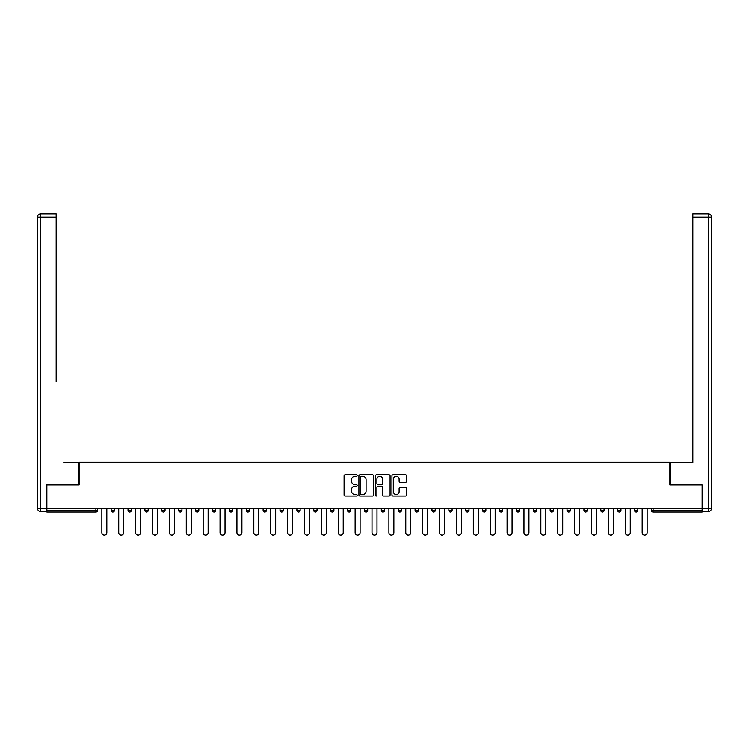 <?xml version="1.0" encoding="UTF-8"?>
<svg xmlns="http://www.w3.org/2000/svg" width="749" height="749" viewBox="0 0 749 749"><rect width="100%" height="100%" fill="white"/><g stroke="black" fill="none" stroke-linecap="round" stroke-linejoin="round"><path stroke-width="1.12" d="M357.179 475.559A0.74 0.74 0 0 0 356.44 474.819L345.149 474.819A1.058 1.058 0 0 0 344.091 475.877L344.091 495.005A1.058 1.058 0 0 0 345.149 496.063L356.44 496.063A0.74 0.74 0 0 0 357.179 495.323A0.74 0.74 0 0 0 356.44 494.583L354.979 494.583A3.399 3.399 0 0 1 351.581 491.175L351.581 489.584A3.399 3.399 0 0 1 354.979 486.185L356.44 486.185A0.74 0.74 0 0 0 357.179 485.446A0.74 0.74 0 0 0 356.44 484.697L354.979 484.697A3.399 3.399 0 0 1 351.581 481.298L351.581 479.706A3.399 3.399 0 0 1 354.979 476.308L356.44 476.308A0.74 0.74 0 0 0 357.179 475.559M405.546 482.309A1.058 1.058 0 0 0 406.613 481.242L406.613 475.877A1.058 1.058 0 0 0 405.546 474.819L393.01 474.819A1.058 1.058 0 0 0 391.952 475.877L391.952 495.005A1.058 1.058 0 0 0 393.01 496.063L405.546 496.063A1.058 1.058 0 0 0 406.613 495.005L406.613 488.526A1.058 1.058 0 0 0 405.546 487.459L400.181 487.459A1.058 1.058 0 0 0 399.123 488.526L399.123 491.737A2.846 2.846 0 0 1 396.277 494.583A2.846 2.846 0 0 1 393.44 491.737L393.44 479.145A2.846 2.846 0 0 1 396.277 476.308A2.846 2.846 0 0 1 399.123 479.145L399.123 481.242A1.058 1.058 0 0 0 400.181 482.309L405.546 482.309M49.247 213.821L40.699 213.821L56.175 213.821L49.247 213.821L56.175 213.821L56.175 217.07L40.699 217.07L40.699 508.225L46.541 508.225L46.541 484.959L79.122 484.959L79.122 462.227L669.878 462.227L669.878 484.959L702.131 484.959L702.131 508.655L46.869 508.655L46.869 510.387L95.9 510.387L95.9 508.655M46.869 484.959L46.869 508.655M373.573 475.877A1.058 1.058 0 0 0 372.506 474.819L359.969 474.819A1.058 1.058 0 0 0 358.911 475.877L358.911 495.005A1.058 1.058 0 0 0 359.969 496.063L372.506 496.063A1.058 1.058 0 0 0 373.573 495.005L373.573 475.877M376.494 474.819L389.031 474.819A1.058 1.058 0 0 1 390.089 475.877L390.089 495.005A1.058 1.058 0 0 1 389.031 496.063L383.666 496.063A1.058 1.058 0 0 1 382.599 495.005L382.599 487.253A1.058 1.058 0 0 0 381.541 486.185L377.983 486.185A1.058 1.058 0 0 0 376.916 487.253L376.916 495.323A0.74 0.74 0 0 1 376.176 496.063A0.74 0.74 0 0 1 375.427 495.323L375.427 475.877A1.058 1.058 0 0 1 376.494 474.819M95.9 512.016A1.62 1.62 0 0 0 97.52 510.387L95.9 510.387L95.9 512.016A1.62 1.62 0 0 0 97.52 510.387L97.52 508.655L97.52 510.387A1.62 1.62 0 0 1 95.9 512.016L46.869 512.016L46.869 510.387M702.131 508.655L702.131 512.016L653.1 512.016A1.62 1.62 0 0 1 651.48 510.387L651.48 508.655M111.161 510.387A1.62 1.62 0 0 0 112.781 512.016A1.62 1.62 0 0 0 114.41 510.387A1.62 1.62 0 0 1 112.781 512.016A1.62 1.62 0 0 0 114.41 510.387L114.41 508.655L114.41 510.387L111.161 510.387A1.62 1.62 0 0 0 112.781 512.016A1.62 1.62 0 0 1 111.161 510.387L111.161 508.655M128.042 508.655L128.042 510.387L128.042 508.655M131.29 508.655L131.29 510.387L131.29 508.655M144.932 510.387A1.62 1.62 0 0 0 146.551 512.016A1.62 1.62 0 0 0 148.18 510.387A1.62 1.62 0 0 1 146.551 512.016A1.62 1.62 0 0 0 148.18 510.387L148.18 508.655L148.18 510.387L144.932 510.387A1.62 1.62 0 0 0 146.551 512.016A1.62 1.62 0 0 1 144.932 510.387L144.932 508.655M161.812 508.655L161.812 510.387L161.812 508.655M165.061 508.655L165.061 510.387A1.62 1.62 0 0 1 163.441 512.016A1.62 1.62 0 0 1 161.812 510.387A1.62 1.62 0 0 0 163.441 512.016A1.62 1.62 0 0 0 165.061 510.387A1.62 1.62 0 0 1 163.441 512.016A1.62 1.62 0 0 1 161.812 510.387L165.061 510.387M178.702 510.387A1.62 1.62 0 0 0 180.322 512.016A1.62 1.62 0 0 0 181.951 510.387A1.62 1.62 0 0 1 180.322 512.016A1.62 1.62 0 0 0 181.951 510.387L181.951 508.655L181.951 510.387L178.702 510.387A1.62 1.62 0 0 0 180.322 512.016A1.62 1.62 0 0 1 178.702 510.387L178.702 508.655M198.831 508.655L198.831 510.387A1.62 1.62 0 0 1 197.212 512.016A1.62 1.62 0 0 1 195.583 510.387L195.583 508.655M214.092 512.016A1.62 1.62 0 0 0 215.712 510.387L215.712 508.655L215.712 510.387A1.62 1.62 0 0 1 214.092 512.016A1.62 1.62 0 0 1 212.473 510.387L212.473 508.655M232.602 508.655L232.602 510.387A1.62 1.62 0 0 1 230.982 512.016A1.62 1.62 0 0 1 229.353 510.387L229.353 508.655M249.483 508.655L249.483 510.387A1.62 1.62 0 0 1 247.863 512.016A1.62 1.62 0 0 1 246.243 510.387L246.243 508.655M263.124 508.655L263.124 510.387L263.124 508.655M266.372 508.655L266.372 510.387A1.62 1.62 0 0 1 264.743 512.016A1.62 1.62 0 0 1 263.124 510.387L266.372 510.387A1.62 1.62 0 0 1 264.743 512.016A1.62 1.62 0 0 0 266.372 510.387M283.253 508.655L283.253 510.387A1.62 1.62 0 0 1 281.633 512.016A1.62 1.62 0 0 1 280.014 510.387L280.014 508.655M296.894 508.655L296.894 510.387L296.894 508.655M300.143 508.655L300.143 510.387A1.62 1.62 0 0 1 298.514 512.016A1.62 1.62 0 0 1 296.894 510.387L300.143 510.387A1.62 1.62 0 0 1 298.514 512.016M317.024 508.655L317.024 510.387L313.775 510.387A1.62 1.62 0 0 0 315.404 512.016A1.62 1.62 0 0 1 313.775 510.387L313.775 508.655M332.284 512.016A1.62 1.62 0 0 0 333.914 510.387L333.914 508.655L333.914 510.387A1.62 1.62 0 0 1 332.284 512.016A1.62 1.62 0 0 1 330.665 510.387L330.665 508.655M350.794 508.655L350.794 510.387A1.62 1.62 0 0 1 349.174 512.016A1.62 1.62 0 0 1 347.545 510.387L347.545 508.655M364.435 508.655L364.435 510.387L364.435 508.655M367.684 508.655L367.684 510.387A1.62 1.62 0 0 1 366.055 512.016A1.62 1.62 0 0 1 364.435 510.387L367.684 510.387A1.62 1.62 0 0 1 366.055 512.016M381.316 508.655L381.316 510.387L381.316 508.655M384.565 508.655L384.565 510.387L384.565 508.655M398.206 508.655L398.206 510.387L398.206 508.655M401.455 508.655L401.455 510.387L401.455 508.655M418.335 508.655L418.335 510.387A1.62 1.62 0 0 1 416.716 512.016A1.62 1.62 0 0 1 415.086 510.387L415.086 508.655M431.976 508.655L431.976 510.387L431.976 508.655M435.225 508.655L435.225 510.387A1.62 1.62 0 0 1 433.596 512.016A1.62 1.62 0 0 1 431.976 510.387L435.225 510.387A1.62 1.62 0 0 1 433.596 512.016M448.857 508.655L448.857 510.387L448.857 508.655M452.106 508.655L452.106 510.387A1.62 1.62 0 0 1 450.486 512.016A1.62 1.62 0 0 1 448.857 510.387L452.106 510.387A1.62 1.62 0 0 1 450.486 512.016M465.747 508.655L465.747 510.387L465.747 508.655M468.986 508.655L468.986 510.387L468.986 508.655M482.628 508.655L482.628 510.387L482.628 508.655M485.876 508.655L485.876 510.387A1.62 1.62 0 0 1 484.257 512.016A1.62 1.62 0 0 1 482.628 510.387A1.62 1.62 0 0 0 484.257 512.016A1.62 1.62 0 0 0 485.876 510.387A1.62 1.62 0 0 1 484.257 512.016A1.62 1.62 0 0 1 482.628 510.387L485.876 510.387M502.757 508.655L502.757 510.387A1.62 1.62 0 0 1 501.137 512.016A1.62 1.62 0 0 1 499.517 510.387L499.517 508.655M519.647 508.655L519.647 510.387L516.398 510.387A1.62 1.62 0 0 0 518.018 512.016A1.62 1.62 0 0 1 516.398 510.387L516.398 508.655M536.527 508.655L536.527 510.387A1.62 1.62 0 0 1 534.908 512.016A1.62 1.62 0 0 1 533.288 510.387L533.288 508.655M550.169 508.655L550.169 510.387L550.169 508.655M553.417 508.655L553.417 510.387L553.417 508.655M570.298 508.655L570.298 510.387A1.62 1.62 0 0 1 568.678 512.016A1.62 1.62 0 0 1 567.049 510.387L567.049 508.655M587.188 508.655L587.188 510.387L583.939 510.387A1.62 1.62 0 0 0 585.559 512.016A1.62 1.62 0 0 1 583.939 510.387L583.939 508.655M604.069 508.655L604.069 510.387A1.62 1.62 0 0 1 602.449 512.016A1.62 1.62 0 0 1 600.82 510.387L600.82 508.655M620.958 508.655L620.958 510.387L617.71 510.387A1.62 1.62 0 0 0 619.329 512.016A1.62 1.62 0 0 1 617.71 510.387L617.71 508.655M637.839 508.655L637.839 510.387A1.62 1.62 0 0 1 636.219 512.016A1.62 1.62 0 0 1 634.59 510.387L634.59 508.655M129.671 512.016A1.62 1.62 0 0 1 128.042 510.387A1.62 1.62 0 0 0 129.671 512.016A1.62 1.62 0 0 0 131.29 510.387A1.62 1.62 0 0 1 129.671 512.016A1.62 1.62 0 0 1 128.042 510.387L131.29 510.387M315.404 512.016A1.62 1.62 0 0 0 317.024 510.387A1.62 1.62 0 0 1 315.404 512.016A1.62 1.62 0 0 1 313.775 510.387M382.945 512.016A1.62 1.62 0 0 1 381.316 510.387L384.565 510.387A1.62 1.62 0 0 1 382.945 512.016A1.62 1.62 0 0 0 384.565 510.387M399.826 512.016A1.62 1.62 0 0 1 398.206 510.387L401.455 510.387A1.62 1.62 0 0 1 399.826 512.016A1.62 1.62 0 0 0 401.455 510.387A1.62 1.62 0 0 1 399.826 512.016M467.367 512.016A1.62 1.62 0 0 1 465.747 510.387A1.62 1.62 0 0 0 467.367 512.016A1.62 1.62 0 0 0 468.986 510.387A1.62 1.62 0 0 1 467.367 512.016A1.62 1.62 0 0 1 465.747 510.387L468.986 510.387M518.018 512.016A1.62 1.62 0 0 0 519.647 510.387A1.62 1.62 0 0 1 518.018 512.016A1.62 1.62 0 0 1 516.398 510.387M551.788 512.016A1.62 1.62 0 0 1 550.169 510.387A1.62 1.62 0 0 0 551.788 512.016A1.62 1.62 0 0 0 553.417 510.387A1.62 1.62 0 0 1 551.788 512.016A1.62 1.62 0 0 1 550.169 510.387L553.417 510.387M585.559 512.016A1.62 1.62 0 0 0 587.188 510.387A1.62 1.62 0 0 1 585.559 512.016A1.62 1.62 0 0 1 583.939 510.387M620.958 510.387A1.62 1.62 0 0 1 619.329 512.016A1.62 1.62 0 0 0 620.958 510.387A1.62 1.62 0 0 1 619.329 512.016A1.62 1.62 0 0 1 617.71 510.387M653.1 508.655L653.1 512.016A1.62 1.62 0 0 1 651.48 510.387L702.131 510.387M361.14 476.308A0.74 0.74 0 0 0 360.4 477.047L360.4 493.834A0.74 0.74 0 0 0 361.14 494.583L362.685 494.583A3.399 3.399 0 0 0 366.083 491.175L366.083 479.706A3.399 3.399 0 0 0 362.685 476.308L361.14 476.308M382.599 479.201A2.846 2.846 0 0 0 379.762 476.355A2.846 2.846 0 0 0 376.916 479.201L376.916 483.639A1.058 1.058 0 0 0 377.983 484.697L381.541 484.697A1.058 1.058 0 0 0 382.599 483.639L382.599 479.201M101.855 508.655L101.855 532.689A2.49 2.49 0 0 0 104.345 535.179A2.49 2.49 0 0 0 106.826 532.689L106.826 508.655M118.735 508.655L118.735 532.689A2.49 2.49 0 0 0 121.226 535.179A2.49 2.49 0 0 0 123.716 532.689L123.716 508.655M135.625 508.655L135.625 532.689A2.49 2.49 0 0 0 138.106 535.179A2.49 2.49 0 0 0 140.597 532.689L140.597 508.655M152.506 508.655L152.506 532.689A2.49 2.49 0 0 0 154.996 535.179A2.49 2.49 0 0 0 157.487 532.689L157.487 508.655M169.386 508.655L169.386 532.689A2.49 2.49 0 0 0 171.877 535.179A2.49 2.49 0 0 0 174.367 532.689L174.367 508.655M186.276 508.655L186.276 532.689A2.49 2.49 0 0 0 188.767 535.179A2.49 2.49 0 0 0 191.257 532.689L191.257 508.655M79.01 484.959L79.01 462.77L63.646 462.77M56.175 217.07L56.175 381.587M46.541 508.225L46.541 511.473L40.699 511.473A3.249 3.249 0 0 1 37.45 508.225L37.45 217.07A3.249 3.249 0 0 1 40.699 213.821A3.249 3.249 0 0 0 37.45 217.07A3.249 3.249 0 0 1 40.699 213.821A3.249 3.249 0 0 0 37.45 217.07L40.699 217.07L40.699 213.821M685.354 462.77L692.825 462.77L692.825 213.821L708.301 213.821L692.825 213.821M669.99 484.959L669.99 462.77L692.825 462.77L692.825 381.587M702.459 508.225L708.301 508.225L708.301 217.07L711.55 217.07A3.249 3.249 0 0 0 708.301 213.821A3.249 3.249 0 0 1 711.55 217.07L711.55 508.225A3.249 3.249 0 0 1 708.301 511.473L702.459 511.473L702.131 484.959M203.157 508.655L203.157 532.689A2.49 2.49 0 0 0 205.647 535.179A2.49 2.49 0 0 0 208.138 532.689L208.138 508.655M220.047 508.655L220.047 532.689A2.49 2.49 0 0 0 222.537 535.179A2.49 2.49 0 0 0 225.028 532.689L225.028 508.655M236.927 508.655L236.927 532.689A2.49 2.49 0 0 0 239.418 535.179A2.49 2.49 0 0 0 241.908 532.689L241.908 508.655M253.817 508.655L253.817 532.689A2.49 2.49 0 0 0 256.308 535.179A2.49 2.49 0 0 0 258.798 532.689L258.798 508.655M270.698 508.655L270.698 532.689A2.49 2.49 0 0 0 273.188 535.179A2.49 2.49 0 0 0 275.679 532.689L275.679 508.655M287.588 508.655L287.588 532.689A2.49 2.49 0 0 0 290.078 535.179A2.49 2.49 0 0 0 292.569 532.689L292.569 508.655M304.469 508.655L304.469 532.689A2.49 2.49 0 0 0 306.959 535.179A2.49 2.49 0 0 0 309.449 532.689L309.449 508.655M321.358 508.655L321.358 532.689A2.49 2.49 0 0 0 323.849 535.179A2.49 2.49 0 0 0 326.33 532.689L326.33 508.655M338.239 508.655L338.239 532.689A2.49 2.49 0 0 0 340.729 535.179A2.49 2.49 0 0 0 343.22 532.689L343.22 508.655M355.129 508.655L355.129 532.689A2.49 2.49 0 0 0 357.619 535.179A2.49 2.49 0 0 0 360.1 532.689L360.1 508.655M372.01 508.655L372.01 532.689A2.49 2.49 0 0 0 374.5 535.179A2.49 2.49 0 0 0 376.99 532.689L376.99 508.655M388.9 508.655L388.9 532.689A2.49 2.49 0 0 0 391.381 535.179A2.49 2.49 0 0 0 393.871 532.689L393.871 508.655M405.78 508.655L405.78 532.689A2.49 2.49 0 0 0 408.271 535.179A2.49 2.49 0 0 0 410.761 532.689L410.761 508.655M422.67 508.655L422.67 532.689A2.49 2.49 0 0 0 425.151 535.179A2.49 2.49 0 0 0 427.642 532.689L427.642 508.655M439.551 508.655L439.551 532.689A2.49 2.49 0 0 0 442.041 535.179A2.49 2.49 0 0 0 444.532 532.689L444.532 508.655M456.431 508.655L456.431 532.689A2.49 2.49 0 0 0 458.922 535.179A2.49 2.49 0 0 0 461.412 532.689L461.412 508.655M473.321 508.655L473.321 532.689A2.49 2.49 0 0 0 475.812 535.179A2.49 2.49 0 0 0 478.302 532.689L478.302 508.655M490.202 508.655L490.202 532.689A2.49 2.49 0 0 0 492.692 535.179A2.49 2.49 0 0 0 495.183 532.689L495.183 508.655M507.092 508.655L507.092 532.689A2.49 2.49 0 0 0 509.582 535.179A2.49 2.49 0 0 0 512.073 532.689L512.073 508.655M523.972 508.655L523.972 532.689A2.49 2.49 0 0 0 526.463 535.179A2.49 2.49 0 0 0 528.953 532.689L528.953 508.655M540.862 508.655L540.862 532.689A2.49 2.49 0 0 0 543.353 535.179A2.49 2.49 0 0 0 545.843 532.689L545.843 508.655M557.743 508.655L557.743 532.689A2.49 2.49 0 0 0 560.233 535.179A2.49 2.49 0 0 0 562.724 532.689L562.724 508.655M574.633 508.655L574.633 532.689A2.49 2.49 0 0 0 577.123 535.179A2.49 2.49 0 0 0 579.614 532.689L579.614 508.655M591.513 508.655L591.513 532.689A2.49 2.49 0 0 0 594.004 535.179A2.49 2.49 0 0 0 596.494 532.689L596.494 508.655M608.403 508.655L608.403 532.689A2.49 2.49 0 0 0 610.894 535.179A2.49 2.49 0 0 0 613.375 532.689L613.375 508.655M625.284 508.655L625.284 532.689A2.49 2.49 0 0 0 627.774 535.179A2.49 2.49 0 0 0 630.265 532.689L630.265 508.655M642.174 508.655L642.174 532.689A2.49 2.49 0 0 0 644.655 535.179A2.49 2.49 0 0 0 647.145 532.689L647.145 508.655M197.212 512.016A1.62 1.62 0 0 0 198.831 510.387L195.583 510.387M215.712 510.387L212.473 510.387M230.982 512.016A1.62 1.62 0 0 0 232.602 510.387L229.353 510.387M247.863 512.016A1.62 1.62 0 0 0 249.483 510.387L246.243 510.387M281.633 512.016A1.62 1.62 0 0 0 283.253 510.387L280.014 510.387M333.914 510.387L330.665 510.387M349.174 512.016A1.62 1.62 0 0 0 350.794 510.387L347.545 510.387M416.716 512.016A1.62 1.62 0 0 0 418.335 510.387L415.086 510.387M501.137 512.016A1.62 1.62 0 0 0 502.757 510.387L499.517 510.387M534.908 512.016A1.62 1.62 0 0 0 536.527 510.387L533.288 510.387M568.678 512.016A1.62 1.62 0 0 0 570.298 510.387L567.049 510.387M602.449 512.016A1.62 1.62 0 0 0 604.069 510.387L600.82 510.387M636.219 512.016A1.62 1.62 0 0 0 637.839 510.387L634.59 510.387M653.1 512.016A1.62 1.62 0 0 1 651.48 510.387M40.699 511.473L40.699 508.225L37.45 508.225M708.301 213.821L708.301 217.07L692.825 217.07M711.55 508.225L708.301 508.225L708.301 511.473"/></g></svg>
